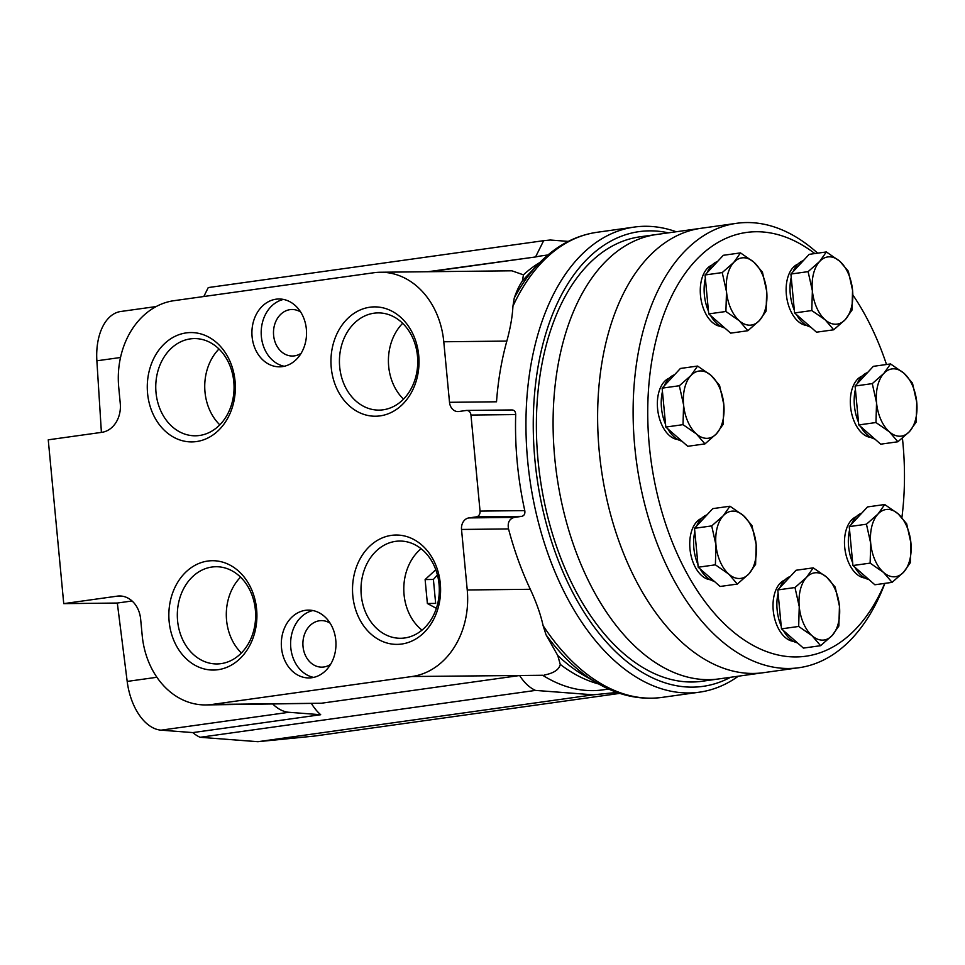 <?xml version="1.0" encoding="UTF-8"?>
<svg xmlns="http://www.w3.org/2000/svg" width="965" height="965" viewBox="0 0 965 965"><rect width="100%" height="100%" fill="white"/><g stroke="black" fill="none" stroke-linecap="round" stroke-linejoin="round"><path stroke-width="1.45" d="M737.332 584.066L720.131 586.467L698.19 567.227L694.51 528.313L712.773 508.627L729.974 506.227L723.268 515.732L711.712 525.913L715.97 545.032L715.391 564.827L728.78 574.115L737.332 584.066L748.888 573.885L755.595 564.38L756.174 544.586L751.916 525.467L743.364 515.515L729.974 506.227M704.957 443.9L687.755 446.3L665.814 427.061L662.135 388.147L680.397 368.461L697.599 366.061L690.892 375.566L679.336 385.747L683.594 404.866L683.015 424.66L696.404 433.936L704.957 443.9L716.513 433.719L723.219 424.214L723.798 404.419L719.54 385.3L710.988 375.337L697.599 366.061M747.851 330.73L730.65 333.142L708.72 313.902L706.875 294.446L705.041 274.977L723.304 255.303L740.493 252.89L733.786 262.396L722.23 272.576L726.5 291.695L725.909 311.49L739.311 320.778L747.851 330.73L759.407 320.549L766.114 311.056L766.693 291.249L762.434 272.13L753.882 262.178L740.493 252.89M833.724 329.789L816.523 332.189L794.581 312.95L790.914 274.036L809.165 254.35L826.366 251.949L819.659 261.455L808.103 271.635L812.373 290.755L811.782 310.549L825.172 319.825L833.724 329.789L845.28 319.608L851.986 310.103L852.565 290.308L848.307 271.189L839.755 261.226L826.366 251.949M897.908 441.765L880.707 444.177L858.766 424.938L855.087 386.024L873.349 366.338L890.55 363.938L883.844 373.431L872.288 383.612L876.546 402.731L875.967 422.537L889.356 431.813L897.908 441.765L909.464 431.596L916.171 422.091L916.75 402.296L912.492 383.165L903.94 373.214L890.55 363.938M892.07 582.365L874.869 584.766L852.927 565.526L849.248 526.613L867.511 506.927L884.712 504.526L878.005 514.019L866.449 524.2L870.707 543.319L870.128 563.126L883.518 572.402L892.07 582.365L903.626 572.185L910.333 562.679L910.912 542.885L906.654 523.766L898.101 513.802L884.712 504.526M820.6 645.694L803.411 648.094L781.469 628.854L779.624 609.398L777.79 589.941L796.053 570.255L813.242 567.854L806.535 577.347L794.991 587.528L799.249 606.647L798.67 626.454L812.06 635.73L820.6 645.694L832.156 635.513L838.862 626.008L839.453 606.213L835.183 587.094L826.643 577.13L813.242 567.854M902.42 438.17A213.941 126.126 -98 0 1 902.902 442.959A213.941 126.126 -98 0 1 901.901 517.53M884.724 583.391A213.941 126.126 -98 0 1 717.188 616.454A213.941 126.126 -98 0 1 657.454 334.638A213.941 126.126 -98 0 1 814.822 253.566M852.855 294.928A213.941 126.126 -98 0 1 886.497 364.493M793.459 641.339A31.314 18.456 -98 0 1 773.52 612.835A31.314 18.456 -98 0 1 784.883 579.965M864.917 578.011A31.314 18.456 -98 0 1 844.978 549.507A31.314 18.456 -98 0 1 856.341 516.637M870.756 437.422A31.314 18.456 -98 0 1 850.816 408.919A31.314 18.456 -98 0 1 862.179 376.048M806.571 325.434A31.314 18.456 -98 0 1 786.632 296.93A31.314 18.456 -98 0 1 797.995 264.06M720.698 326.375A31.314 18.456 -98 0 1 700.771 297.883A31.314 18.456 -98 0 1 712.122 265.013M677.804 439.545A31.314 18.456 -98 0 1 657.865 411.054A31.314 18.456 -98 0 1 669.227 378.171M710.18 579.712A31.314 18.456 -98 0 1 690.24 551.22A31.314 18.456 -98 0 1 701.603 518.35M884.881 583.367L884.603 584.078A224.387 132.277 -98 0 1 798.827 667.744A224.387 132.277 -98 0 1 636.767 463.827A224.387 132.277 -98 0 1 736.693 223.301A224.387 132.277 -98 0 1 817.657 253.168M798.827 667.744L763.351 672.702A224.387 132.277 -98 0 1 601.279 468.797A224.387 132.277 -98 0 1 701.217 228.259A224.387 132.277 82 0 0 601.279 468.797A224.387 132.277 82 0 0 763.351 672.702L718.804 678.926A224.387 132.277 -98 0 1 556.745 475.021A224.387 132.277 -98 0 1 656.67 234.483A224.387 132.277 82 0 0 556.745 475.021A224.387 132.277 82 0 0 718.804 678.926L702.11 681.266A224.387 132.277 -98 0 1 540.038 477.349A224.387 132.277 -98 0 1 639.976 236.823L736.693 223.301M797.5 642.907A33.92 20 -98 0 1 783.411 630.555M781.204 626.104A33.92 20 -98 0 1 778.116 593.33M779.949 587.601A33.92 20 -98 0 1 790.275 576.479M714.233 581.292A33.92 20 -98 0 1 700.132 568.928M697.936 564.477A33.92 20 -98 0 1 694.836 531.715M696.682 525.985A33.92 20 -98 0 1 707.007 514.852M681.845 441.126A33.92 20 -98 0 1 667.756 428.762M665.561 424.31A33.92 20 -98 0 1 662.46 391.537M664.306 385.807A33.92 20 -98 0 1 674.631 374.685M724.751 327.955A33.92 20 -98 0 1 710.65 315.603M708.455 311.152A33.92 20 -98 0 1 705.355 278.378M707.2 272.649A33.92 20 -98 0 1 717.526 261.515M810.624 327.014A33.92 20 -98 0 1 796.523 314.65M794.328 310.199A33.92 20 -98 0 1 791.228 277.425M793.073 271.696A33.92 20 -98 0 1 803.399 260.574M874.797 438.991A33.92 20 -98 0 1 860.708 426.639M858.512 422.188A33.92 20 -98 0 1 855.412 389.414M857.258 383.684A33.92 20 -98 0 1 867.583 372.562M868.958 579.579A33.92 20 -98 0 1 854.869 567.227M852.674 562.776A33.92 20 -98 0 1 849.574 530.002M851.42 524.272A33.92 20 -98 0 1 861.745 513.151M777.79 589.941L794.991 587.528M781.469 628.854L798.67 626.454M812.06 635.73A33.92 20 -98 0 1 799.249 606.647A33.92 20 -98 0 1 806.535 577.347A33.92 20 -98 0 1 826.643 577.13A33.92 20 -98 0 1 839.453 606.213A33.92 20 -98 0 1 832.156 635.513A33.92 20 -98 0 1 812.06 635.73M849.248 526.613L866.449 524.2M852.927 565.526L870.128 563.126M883.518 572.402A33.92 20 -98 0 1 870.707 543.319A33.92 20 -98 0 1 878.005 514.019A33.92 20 -98 0 1 898.101 513.802A33.92 20 -98 0 1 910.912 542.885A33.92 20 -98 0 1 903.626 572.185A33.92 20 -98 0 1 883.518 572.402M855.087 386.024L872.288 383.612M858.766 424.938L875.967 422.537M889.356 431.813A33.92 20 -98 0 1 876.546 402.731A33.92 20 -98 0 1 883.844 373.431A33.92 20 -98 0 1 903.94 373.214A33.92 20 -98 0 1 916.75 402.296A33.92 20 -98 0 1 909.464 431.596A33.92 20 -98 0 1 889.356 431.813M790.914 274.036L808.103 271.635M794.581 312.95L811.782 310.549M825.172 319.825A33.92 20 -98 0 1 812.373 290.755A33.92 20 -98 0 1 819.659 261.455A33.92 20 -98 0 1 839.755 261.226A33.92 20 -98 0 1 852.565 290.308A33.92 20 -98 0 1 845.28 319.608A33.92 20 -98 0 1 825.172 319.825M705.041 274.977L722.23 272.576M708.72 313.902L725.909 311.49M739.311 320.778A33.92 20 -98 0 1 726.5 291.695A33.92 20 -98 0 1 733.786 262.396A33.92 20 -98 0 1 753.882 262.178A33.92 20 -98 0 1 766.693 291.249A33.92 20 -98 0 1 759.407 320.549A33.92 20 -98 0 1 739.311 320.778M662.135 388.147L679.336 385.747M665.814 427.061L683.015 424.66M696.404 433.936A33.92 20 -98 0 1 683.594 404.866A33.92 20 -98 0 1 690.892 375.566A33.92 20 -98 0 1 710.988 375.337A33.92 20 -98 0 1 723.798 404.419A33.92 20 -98 0 1 716.513 433.719A33.92 20 -98 0 1 696.404 433.936M694.51 528.313L711.712 525.913M698.19 567.227L715.391 564.827M728.78 574.115A33.92 20 -98 0 1 715.97 545.032A33.92 20 -98 0 1 723.268 515.732A33.92 20 -98 0 1 743.364 515.515A33.92 20 -98 0 1 756.174 544.586A33.92 20 -98 0 1 748.888 573.885A33.92 20 -98 0 1 728.78 574.115M619.832 693.377L314.687 736.042L257.884 741.699L200.129 737.296A52.182 30.759 -98 0 1 192.843 732.592L161.083 730.167A52.182 30.759 -98 0 1 127.187 681.423L117.32 603.041L63.738 603.632L117.332 596.141A26.091 21.013 -90.6 0 1 119.491 595.984A26.091 21.013 -90.6 0 1 140.649 619.156L142.193 635.428A78.274 63.051 -90.6 0 0 205.666 704.933A78.274 63.051 -90.6 0 0 212.155 704.45L411.983 676.513A78.274 63.051 -90.6 0 0 467.241 589.977L461.523 529.447A10.434 8.408 -90.6 0 1 468.894 517.916L476.36 516.866A5.223 4.198 -90.6 0 0 480.051 511.1L470.968 415.059A5.223 4.198 -90.6 0 0 466.734 410.427A5.223 4.198 -90.6 0 0 466.3 410.463L458.833 411.512A10.434 8.408 -90.6 0 1 457.965 411.572A10.434 8.408 -90.6 0 1 449.509 402.308L443.779 341.767A78.274 63.051 -90.6 0 0 380.306 272.251A78.274 63.051 -90.6 0 0 373.817 272.745L173.99 300.682A78.274 63.051 -90.6 0 0 118.719 387.218L120.263 403.491A26.091 21.013 -90.6 0 1 101.844 432.332L48.25 439.823L63.738 603.632M101.397 432.392L96.874 360.801A52.182 30.759 -98 0 1 120.782 311.49L156.173 306.544M203.808 296.508L208.259 287.57L543.657 240.683L550.279 240.02L568.276 241.395M437.41 574.923L433.406 579.458L425.119 579.555L427.374 603.499L436.361 608.36M435.794 569.736L425.119 579.555M433.406 579.458L435.661 603.415L427.374 603.499M608.686 689.046L602.63 689.903A219.164 129.201 -98 0 1 542.656 675.271L411.983 676.513M430.004 271.708L535.72 256.931A219.164 129.201 -98 0 1 541.944 255.797L547.999 254.953M380.306 272.251L511.872 270.803L523.44 274.844L522.379 281.068C519.508 284.989 516.794 290.67 514.236 298.113A233.409 137.597 -98 0 1 538.325 264.072A233.409 137.597 -98 0 1 538.591 263.795L527.686 275.17A222.662 131.264 -98 0 0 527.65 275.194A222.662 131.264 -98 0 0 522.379 281.068M557.77 655.525A222.662 131.264 -98 0 0 583.56 675.162A222.662 131.264 -98 0 0 583.608 675.186L597.214 683.124A233.409 137.597 -98 0 1 596.877 682.93A233.409 137.597 -98 0 1 546.069 634.861L557.77 655.525L560.267 664.402C559.133 669.662 553.765 673.208 544.176 675.054M730.529 677.285A229.598 135.353 -98 0 1 536.998 477.784A229.598 135.353 -98 0 1 668.395 232.842M738.346 676.2A234.821 138.429 -98 0 1 699.384 692.182A234.821 138.429 -98 0 1 529.773 478.785A234.821 138.429 -98 0 1 634.355 227.065A234.821 138.429 -98 0 1 676.212 231.757M514.236 298.113L512.922 306.279C512.451 316.255 510.425 327.847 506.842 341.079A234.821 138.429 82 0 0 496.517 401.79L449.509 402.308M546.069 634.861L543.114 625.67C540.665 614.524 536.395 602.401 530.304 589.289A234.821 138.429 82 0 1 508.531 528.929C507.373 522.668 509.303 518.832 514.309 517.409L521.775 516.359C524.248 515.672 525.25 513.754 524.779 510.606A234.821 138.429 82 0 1 515.696 414.576C515.575 411.476 514.249 409.932 511.715 409.956L466.734 410.427M311.599 703.775A52.182 30.759 -98 0 0 320.694 714.715L288.933 712.291A52.182 30.759 -98 0 1 272.95 704.197M320.694 714.715L192.843 732.592M117.32 603.041L132.072 600.978M617.081 692.436L593.27 694.812L535.515 690.409A52.182 30.759 -98 0 1 519.616 675.524L321.309 703.244L205.666 704.933M519.616 675.524L542.656 675.271M252.094 336.701A33.92 27.322 -90.6 0 0 279.609 366.821A33.92 27.322 -90.6 0 0 306.544 332.599A33.92 27.322 -90.6 0 0 278.861 298.993A33.92 27.322 -90.6 0 0 252.094 336.701M281.503 647.817A33.92 27.322 -90.6 0 0 309.017 677.937A33.92 27.322 -90.6 0 0 335.965 643.727A33.92 27.322 -90.6 0 0 308.269 610.109A33.92 27.322 -90.6 0 0 281.503 647.817M147.573 393.346A54.679 44.04 -90.6 0 0 217.632 431.222A54.679 44.04 -90.6 0 0 208.742 337.123A54.679 44.04 -90.6 0 0 147.573 393.346M331.248 367.665A54.679 44.04 -90.6 0 0 401.307 405.541A54.679 44.04 -90.6 0 0 392.417 311.442A54.679 44.04 -90.6 0 0 331.248 367.665M169.14 621.496A54.679 44.04 -90.6 0 0 239.199 659.372A54.679 44.04 -90.6 0 0 230.309 565.273A54.679 44.04 -90.6 0 0 169.14 621.496M352.816 595.815A54.679 44.04 -90.6 0 0 422.875 633.691A54.679 44.04 -90.6 0 0 413.985 539.592A54.679 44.04 -90.6 0 0 352.816 595.815M593.27 694.812L257.884 741.699M535.515 690.409L200.129 737.296M535.72 256.931L427.881 271.732M535.696 256.654L543.657 240.683M421.102 548.723A48.612 39.155 -90.6 0 0 404.058 594.633A48.612 39.155 -90.6 0 0 421.994 630.133M361.26 595.103A48.612 39.155 -90.6 0 0 400.692 638.275A48.612 39.155 -90.6 0 0 439.304 589.229A48.612 39.155 -90.6 0 0 399.619 541.051A48.612 39.155 -90.6 0 0 361.26 595.103M240.55 577.142A48.612 39.155 -90.6 0 0 226.57 620.242A48.612 39.155 -90.6 0 0 241.383 652.991M177.584 620.772A48.612 39.155 -90.6 0 0 217.016 663.944A48.612 39.155 -90.6 0 0 255.629 614.91A48.612 39.155 -90.6 0 0 215.943 566.732A48.612 39.155 -90.6 0 0 177.584 620.772M402.658 323.311A48.612 39.155 -90.6 0 0 388.678 366.411A48.612 39.155 -90.6 0 0 403.491 399.16M339.692 366.941A48.612 39.155 -90.6 0 0 379.124 410.113A48.612 39.155 -90.6 0 0 417.736 361.079A48.612 39.155 -90.6 0 0 378.051 312.901A48.612 39.155 -90.6 0 0 339.692 366.941M218.983 348.992A48.612 39.155 -90.6 0 0 205.002 392.08A48.612 39.155 -90.6 0 0 219.815 424.841M156.016 392.622A48.612 39.155 -90.6 0 0 195.449 435.794A48.612 39.155 -90.6 0 0 234.061 386.76A48.612 39.155 -90.6 0 0 194.375 338.582A48.612 39.155 -90.6 0 0 156.016 392.622M330.127 623.197A23.269 18.733 -90.6 0 0 321.369 620.616A23.269 18.733 -90.6 0 0 303.022 646.478A23.269 18.733 -90.6 0 0 321.888 667.141A23.269 18.733 -90.6 0 0 330.573 664.378M312.913 610.543A33.92 27.322 -90.6 0 0 290.791 647.72A33.92 27.322 -90.6 0 0 313.649 677.394M300.706 312.069A23.269 18.733 -90.6 0 0 291.961 309.5A23.269 18.733 -90.6 0 0 273.614 335.362A23.269 18.733 -90.6 0 0 292.479 356.025A23.269 18.733 -90.6 0 0 301.164 353.262M283.505 299.427A33.92 27.322 -90.6 0 0 261.37 336.592A33.92 27.322 -90.6 0 0 284.241 366.278M120.516 357.496L96.874 360.801M523.44 274.844A219.164 129.201 -98 0 1 539.797 262.552M598.71 683.98A219.164 129.201 -98 0 1 560.267 664.402M699.384 692.182L661.99 697.405A234.821 138.429 -98 0 1 543.114 625.67M512.922 306.279A234.821 138.429 -98 0 1 596.973 232.3L634.355 227.065M156.897 677.273L127.187 681.423M288.933 712.291L161.083 730.167M524.779 510.606L480.051 511.1M521.775 516.359L476.36 516.866M515.696 414.576L470.968 415.059M514.309 517.409L468.894 517.916M508.531 528.929L461.523 529.447M506.842 341.079L443.779 341.767M321.309 703.244L212.155 704.45M530.304 589.289L467.241 589.977M121.65 596.093L117.332 596.141M538.325 264.072C555.43 246.159 574.971 235.569 596.973 232.3M596.877 682.93C618.239 695.463 639.94 700.288 661.99 697.405"/></g></svg>

